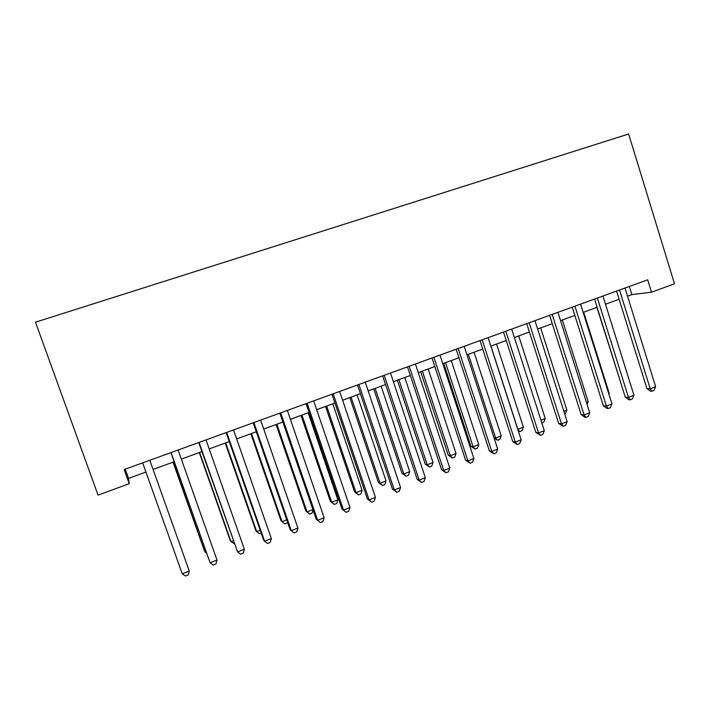 <?xml version="1.0" encoding="UTF-8"?>
<svg xmlns="http://www.w3.org/2000/svg" width="710" height="710" viewBox="0 0 710 710"><rect width="100%" height="100%" fill="white"/><g stroke="black" fill="none" stroke-linecap="round" stroke-linejoin="round"><path stroke-width="1.06" d="M627.534 296.177L631.873 294.597L651.514 292.209L647.68 279.802L124.152 469.576L129.211 483.688L128.537 478.398L145.94 472.043M129.211 483.688L98.051 495.118L35.5 322.18L628.634 133.995L674.5 283.787L651.514 292.209M153.067 469.443L174.163 461.74M181.343 459.113L201.924 451.604M209.201 448.942L229.294 441.611M236.652 438.922L256.266 431.76M263.712 429.035L282.855 422.042M290.39 419.299L309.072 412.474M316.687 409.688L334.925 403.031M342.611 400.227L360.414 393.722M368.179 390.89L385.557 384.545M393.393 381.678L410.353 375.483M418.252 372.599L434.813 366.555M442.783 363.644L458.935 357.742M466.976 354.814L482.738 349.054M490.841 346.098L506.23 340.48M514.386 337.498L529.403 332.014M537.612 329.014L552.273 323.662M560.536 320.645L574.843 315.417M583.159 312.382L597.119 307.279M605.488 304.226L619.111 299.256M629.344 286.45L631.873 294.597M125.226 469.186L128.537 478.398M616.573 291.073L646.934 388.618L650.236 388.814L619.51 290.008M655.632 386.675L653.981 390.385L651.833 391.237L650.236 388.814L655.632 386.675L624.995 288.02M651.833 391.237L650.502 391.157L646.934 388.618M596.906 307.359L622.164 387.172M594.545 299.061L625.288 397.165L628.483 397.414L597.367 298.04M633.941 395.248L632.326 398.967L630.143 399.836L628.483 397.414L633.941 395.248L602.923 296.026M630.143 399.836L628.865 399.73L625.288 397.165M572.233 307.146L603.367 405.818L606.438 406.12L574.931 306.17M611.976 403.937L610.378 407.664L608.168 408.534L606.438 406.12L611.976 403.937L580.567 304.128M608.168 408.534L606.935 408.41L603.367 405.818M549.629 315.338L581.153 414.587L584.108 414.951L552.194 314.415M589.717 412.732L588.146 416.468L585.91 417.356L584.108 414.951L589.717 412.732L557.909 312.338M585.91 417.356L584.721 417.205L581.153 414.587M526.722 323.645L558.655 423.471L561.486 423.888L529.163 322.757M567.166 421.642L565.63 425.396L563.358 426.293L561.486 423.888L567.166 421.642L534.949 320.663M563.358 426.293L558.655 423.471M608.745 393.668L609.278 393.464L583.7 312.187M609.278 393.464L608.932 394.263M586.451 402.41L588.199 401.718L562.32 319.997M588.199 401.718L587.081 404.407M563.855 411.259L566.864 410.087L540.665 327.905M566.864 410.087L565.4 413.646L564.707 413.921M540.958 420.231L545.253 418.554L518.735 335.91M545.253 418.554L543.824 422.122L541.819 422.911M503.514 332.058L535.855 432.47L538.553 432.949L505.822 331.224M544.313 430.677L542.804 434.431L540.505 435.345L538.553 432.949L544.313 430.677L511.679 329.094M540.505 435.345L535.855 432.47M490.938 346.063L517.865 429.284L523.376 427.127L496.53 344.013M517.741 429.266L519.764 431.565L518.318 431.041M523.376 427.127L521.965 430.704L519.764 431.565M479.995 340.587L512.753 441.593L515.327 442.135L482.161 339.797M521.158 439.827L519.676 443.599L517.35 444.522L515.327 442.135L521.158 439.827L488.098 337.64M517.35 444.522L512.753 441.593M468.378 354.299L495.633 437.999L501.216 435.807L474.04 352.231M493.956 437.644L495.633 437.999L497.612 440.271L494.116 438.123M501.216 435.807L499.84 439.392L497.612 440.271M456.157 349.222L489.341 450.841L491.773 451.445L458.172 348.495M497.692 449.102L496.237 452.882L493.876 453.814L491.773 451.445L497.692 449.102L464.198 346.311M493.876 453.814L489.341 450.841M443.706 363.307L470.916 446.27L473.117 446.821L478.771 444.602L451.267 360.547M445.525 362.641L473.117 446.821L475.167 449.084L470.916 446.27M478.771 444.602L477.422 448.196L475.167 449.084M431.991 357.982L465.609 460.204L467.908 460.879L433.863 357.308M473.907 458.509L472.487 462.29L470.091 463.24L467.908 460.879L473.907 458.509L439.969 355.089M470.091 463.24L465.609 460.204M420.684 371.712L448.241 455.146L450.317 455.749L456.042 453.512L428.183 368.978M422.37 371.099L450.317 455.749L452.43 458.012L448.241 455.146M456.042 453.512L454.719 457.116L452.43 458.012M407.496 366.866L441.558 469.7L443.714 470.437L409.217 366.236M449.794 468.041L448.4 471.83L445.978 472.789L443.714 470.437L449.794 468.041L415.412 363.99M445.978 472.789L441.558 469.7M397.369 380.232L425.263 464.136L427.216 464.801L433.02 462.529L404.806 377.507M398.922 379.664L427.216 464.801L429.408 467.056L425.263 464.136M433.02 462.529L431.724 466.15L429.408 467.056M382.663 375.865L417.178 479.33L419.184 480.137L384.225 375.297M425.352 477.697L423.994 481.504L421.536 482.48L419.184 480.137L425.352 477.697L390.509 373.025M421.536 482.48L417.178 479.33M373.744 388.858L401.993 473.25L403.812 473.978L409.688 471.671L381.128 386.16M375.155 388.343L403.812 473.978L406.076 476.215L401.993 473.25M409.688 471.671L408.427 475.292L406.076 476.215M357.485 384.998L392.461 489.084L394.316 489.962L358.887 384.483M400.573 487.495L399.251 491.302L396.757 492.296L394.316 489.962L400.573 487.495L365.26 382.175M396.757 492.296L392.461 489.084M349.808 397.591L378.421 482.48L380.098 483.27L386.054 480.936L357.13 394.92M351.077 397.13L380.098 483.27L382.45 485.498L378.421 482.48M386.054 480.936L384.82 484.566L382.45 485.498M331.952 394.245L367.398 498.979L369.102 499.929L333.194 393.793M375.439 497.426L374.152 501.242L371.623 502.245L369.102 499.929L375.439 497.426L339.655 391.458M371.623 502.245L367.398 498.979M325.562 406.448L354.538 491.826L356.074 492.678L362.109 490.317L332.812 403.804M326.68 406.04L356.074 492.678L358.497 494.905L354.538 491.826M362.109 490.317L360.911 493.956L358.497 494.905M306.063 403.635L341.989 509.017L343.533 510.037L307.137 403.245M349.968 507.499L348.716 511.324L346.152 512.345L343.533 510.037L349.968 507.499L313.687 400.866M346.152 512.345L341.989 509.017M300.987 415.43L330.336 501.304L331.73 502.218L337.845 499.822L308.167 412.803M301.954 415.075L331.73 502.218L334.233 504.428L330.336 501.304M337.845 499.822L336.673 503.47L334.233 504.428M279.802 413.149L316.225 519.188L317.61 520.288L280.698 412.821M324.124 517.705L322.908 521.548L320.308 522.578L317.61 520.288L324.124 517.705L287.346 410.415M320.308 522.578L316.225 519.188M276.083 424.518L305.815 510.898L307.057 511.892L312.933 509.585M276.891 424.225L307.057 511.892L309.649 514.093L305.815 510.898M313.075 510.028L312.125 513.117L309.649 514.093M253.168 422.805L290.097 529.5L291.304 530.681L253.887 422.548M297.916 528.062L296.745 531.914L294.109 532.962L291.304 530.681L297.916 528.062L260.632 420.098M250.834 433.739L280.956 520.634L282.048 521.69L286.751 519.844M251.482 433.499L282.048 521.69L284.728 523.873L287.23 522.888L287.497 522.001M226.153 432.603L263.587 539.964L264.626 541.224L226.685 432.408M271.335 538.571L270.199 542.431L267.528 543.487L264.626 541.224L271.335 538.571L233.528 429.923M225.248 443.084L255.769 530.494L256.7 531.621L260.197 530.246M225.736 442.907L256.7 531.621L259.469 533.796L261.2 533.112M198.738 442.534L237.566 551.918L199.084 442.41M244.364 549.229L243.273 553.099L240.557 554.173L237.566 551.918L244.364 549.229L206.024 439.898M199.315 452.554L230.235 540.487L231.007 541.694L233.27 540.807M199.625 452.439L231.007 541.694L234.282 543.683M170.932 452.616L210.107 562.773L171.083 452.563M217.003 560.048L215.955 563.917L213.204 565.009L210.107 562.773L217.003 560.048L178.121 450.007M173.018 462.157L204.347 550.623L204.959 551.901L205.944 551.51M173.151 462.103L204.959 551.901L206.477 553.001M149.81 460.275L189.25 571.017L182.239 573.786L142.666 462.867M189.25 571.017L188.239 574.896L185.443 576.005L182.239 573.786"/></g></svg>
